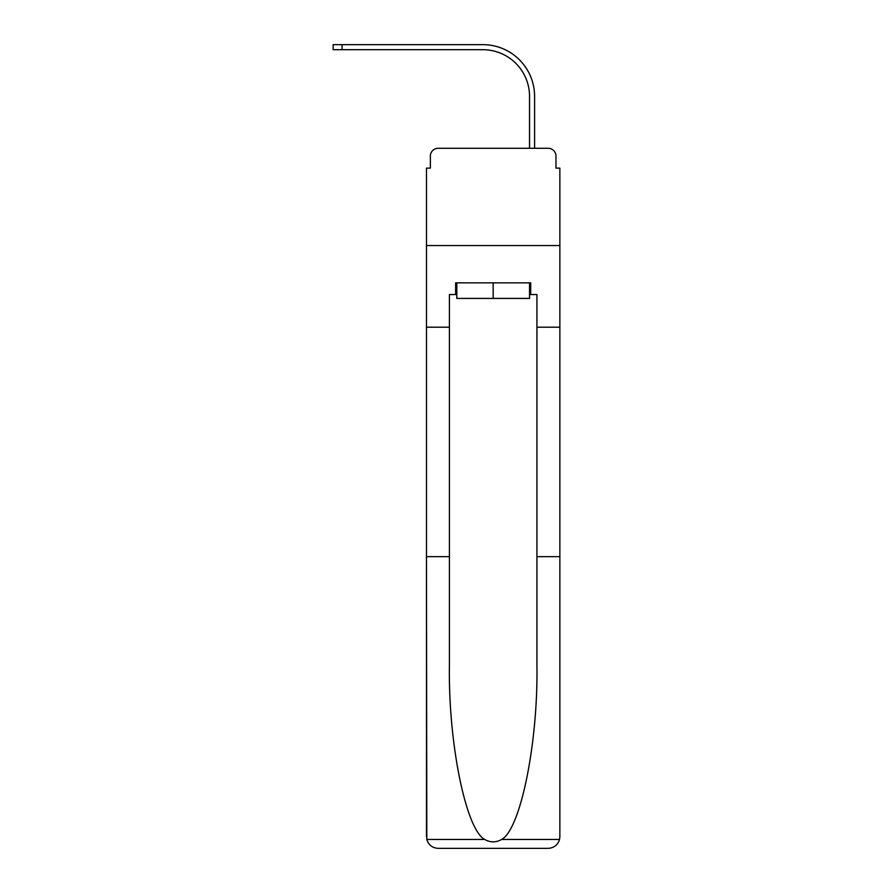<?xml version="1.0" encoding="UTF-8"?>
<svg xmlns="http://www.w3.org/2000/svg" width="893" height="893" viewBox="0 0 893 893"><rect width="100%" height="100%" fill="white"/><g stroke="black" fill="none" stroke-linecap="round" stroke-linejoin="round"><path stroke-width="1.34" d="M430.359 156.074L430.359 168.13L430.359 156.074A7.78 7.78 0 0 1 438.139 148.294L462.831 148.294M529.538 294.534L530.699 294.534L530.699 282.858L455.642 282.858L455.642 294.534L449.413 294.534L449.413 665.452C448.208 742.73 465.766 829.318 484.698 839.476C490.335 842.624 495.983 842.624 501.643 839.476C520.574 829.318 538.133 742.73 536.927 665.452L536.927 556.663L559.866 556.663L559.866 836.685L559.866 168.13L555.982 168.13L555.982 156.074A7.78 7.78 0 0 0 548.202 148.294L438.139 148.294M449.413 327.195L426.474 327.195L426.474 245.53L559.866 245.53L426.474 245.53L426.474 168.13L430.359 168.13M523.51 148.294L529.538 148.294L529.538 96.377A46.67 46.67 0 0 0 482.867 49.707A46.67 46.67 0 0 1 529.538 96.377A46.67 46.67 0 0 0 482.867 49.707A46.67 46.67 0 0 1 529.538 96.377A46.67 46.67 0 0 0 482.867 49.707A46.67 46.67 0 0 1 529.538 96.377A46.67 46.67 0 0 0 482.867 49.707A46.67 46.67 0 0 1 529.538 96.377A46.67 46.67 0 0 0 482.867 49.707A46.67 46.67 0 0 1 529.538 96.377A46.67 46.67 0 0 0 482.867 49.707A46.67 46.67 0 0 1 529.538 96.377A46.67 46.67 0 0 0 482.867 49.707A46.67 46.67 0 0 1 529.538 96.377A46.67 46.67 0 0 0 482.867 49.707A46.67 46.67 0 0 1 529.538 96.377A46.67 46.67 0 0 0 482.867 49.707A46.67 46.67 0 0 1 529.538 96.377A46.67 46.67 0 0 0 482.867 49.707A46.67 46.67 0 0 1 529.538 96.377M534.594 148.294L534.594 96.377L534.594 148.294L534.594 96.377L534.594 148.294L534.594 96.377L534.594 148.294L534.594 96.377L534.594 148.294L534.594 96.377L534.594 148.294L534.594 96.377L534.594 148.294L534.594 96.377L534.594 148.294L534.594 96.377L534.594 148.294L534.594 96.377L534.594 148.294L534.594 96.377L534.594 148.294L548.202 148.294M555.982 168.13L555.982 156.074M449.413 556.663L426.474 556.663L426.809 839.476C428.584 845.001 432.357 847.959 438.139 848.35L548.202 848.35C553.984 847.959 557.757 845.001 559.531 839.476L559.866 836.685M518.643 848.35L548.202 848.35L518.643 848.35M426.474 836.685L426.474 327.195M530.699 294.534L536.927 294.534L536.927 327.195L559.866 327.195M536.927 556.663L536.927 327.195M455.642 294.534L456.803 294.534M456.803 282.858L456.803 298.418L529.538 298.418L529.538 282.858M493.17 282.858L493.17 298.418M333.134 44.65L342.075 44.65L342.075 49.707L333.134 49.707L333.134 44.65M534.594 96.377A51.727 51.727 0 0 0 482.867 44.65L342.075 44.65M342.075 49.707L482.867 49.707M426.809 839.476L484.698 839.476M501.643 839.476L559.531 839.476"/></g></svg>

